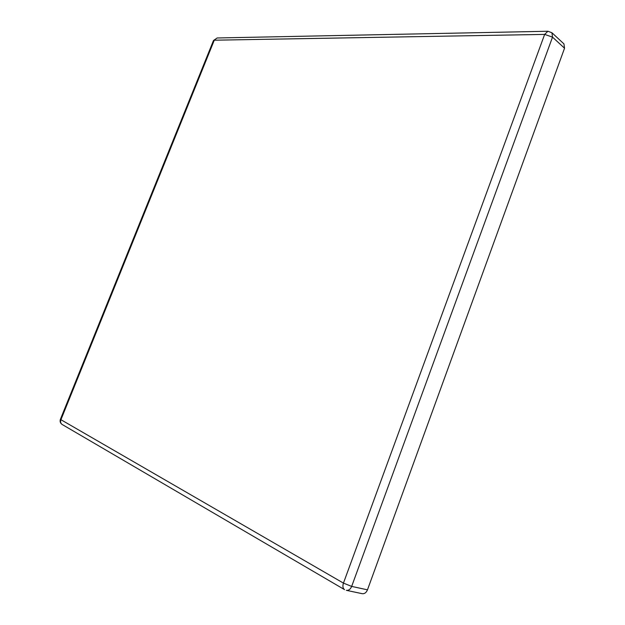 <?xml version="1.0" encoding="UTF-8"?>
<svg xmlns="http://www.w3.org/2000/svg" width="625" height="625" viewBox="0 0 625 625"><rect width="100%" height="100%" fill="white"/><g stroke="black" fill="none" stroke-linecap="round" stroke-linejoin="round"><path stroke-width="0.94" d="M367.477 589.828L564.539 48.219L552.516 37.133L351.664 586.406L367.477 589.828C366.273 592.672 364.508 593.961 362.195 593.68L346.344 590.328C348.664 590.602 350.438 589.297 351.664 586.406L343.445 583.109L544.648 34.398L214.281 40.203L60.938 419.703L343.445 583.109C342.469 586.195 342.828 588.367 344.531 589.625L62.164 424.484C60.633 423.406 60.227 421.812 60.938 419.703L60.422 419.25L213.477 40.523L217.148 37.977L547.93 31.25L544.648 34.398L552.516 37.133L551.93 32.75L563.93 43.867L564.539 48.219M217.148 37.977L213.477 40.523M551.93 32.75L547.93 31.25M60.422 419.25C59.711 421.453 60.297 423.195 62.164 424.484"/></g></svg>
